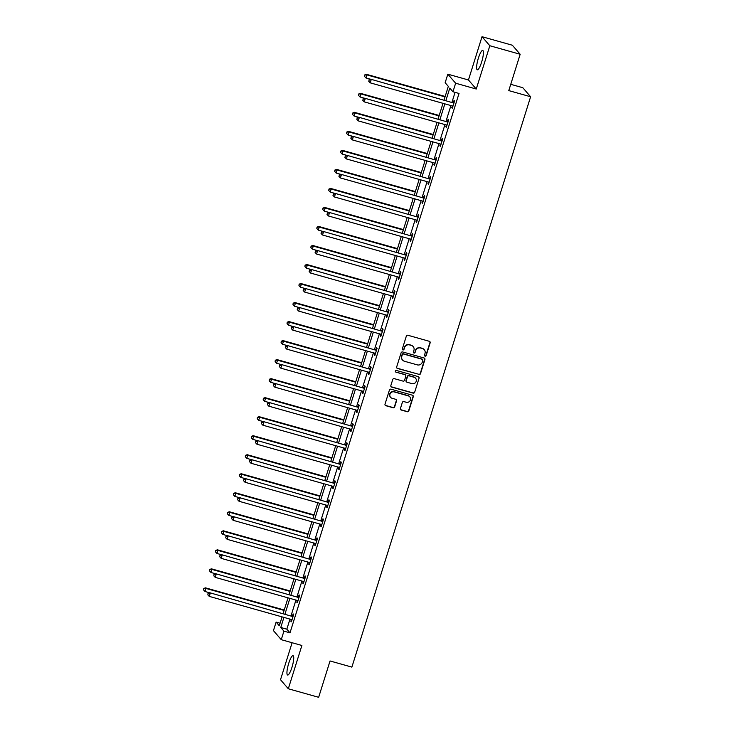 <?xml version="1.0" encoding="UTF-8"?>
<svg xmlns="http://www.w3.org/2000/svg" width="734" height="734" viewBox="0 0 734 734"><rect width="100%" height="100%" fill="white"/><g stroke="black" fill="none" stroke-linecap="round" stroke-linejoin="round"><path stroke-width="1.1" d="M425.069 356.155A0.89 0.853 139.2 0 0 426.17 355.55L430.152 342.833A1.266 1.229 139.2 0 0 429.335 341.301L407.902 335.273A1.266 1.229 139.2 0 0 406.333 336.135L402.351 348.843A0.89 0.853 139.2 0 0 402.92 349.916A0.89 0.853 139.2 0 0 404.012 349.32L404.535 347.668A4.046 3.918 139.2 0 1 409.544 344.916L411.324 345.42A4.046 3.918 139.2 0 1 413.939 350.32L413.425 351.962A0.89 0.853 139.2 0 0 413.994 353.036A0.89 0.853 139.2 0 0 415.095 352.43L415.609 350.788A4.046 3.918 139.2 0 1 420.619 348.026L422.408 348.531A4.046 3.918 139.2 0 1 425.014 353.439L424.5 355.082A0.89 0.853 139.2 0 0 425.069 356.155M424.573 355.761A0.89 0.853 139.2 0 0 425.959 355.302L429.94 342.594A1.266 1.229 139.2 0 0 429.803 341.558M402.416 349.531A0.89 0.853 139.2 0 0 403.801 349.072L404.535 347.668M413.49 352.641A0.89 0.853 139.2 0 0 414.884 352.192L415.609 350.788M291.985 667.252A10.056 2.119 -74.3 0 0 293.059 655.664A10.056 2.119 -74.3 0 0 288.691 663.444A10.056 2.119 -74.3 0 0 287.609 675.032A10.056 2.119 -74.3 0 0 291.985 667.252M481.651 62.023A10.056 2.119 -74.3 0 0 482.724 50.435A10.056 2.119 -74.3 0 0 478.357 58.215A10.056 2.119 -74.3 0 0 477.274 69.803A10.056 2.119 -74.3 0 0 481.651 62.023M400.434 408.508A1.266 1.229 139.2 0 0 401.25 410.04L407.269 411.728A1.266 1.229 139.2 0 0 408.829 410.866L413.26 396.745A1.266 1.229 139.2 0 0 412.444 395.213L391.002 389.185A1.266 1.229 139.2 0 0 389.433 390.048L385.011 404.168A1.266 1.229 139.2 0 0 385.827 405.7L393.094 407.746A1.266 1.229 139.2 0 0 394.663 406.884L396.553 400.837A1.266 1.229 139.2 0 0 395.736 399.305L392.13 398.296A3.386 3.275 139.2 0 1 390.36 393.332A3.386 3.275 139.2 0 1 394.14 391.892L408.251 395.865A3.386 3.275 139.2 0 1 410.022 400.819A3.386 3.275 139.2 0 1 406.251 402.26L403.893 401.599A1.266 1.229 139.2 0 0 402.333 402.461L400.434 408.508M289.994 619.101L286.829 629.185L289.994 632.846L283.93 631.139L281.26 639.681L273.443 630.634L276.122 622.102L279.287 625.772L282.076 616.872M520.167 54.27L489.835 45.737L482.018 36.7L512.35 45.233L520.167 54.27L508.781 90.603L530.618 96.75L351.88 667.114L330.043 660.967L318.657 697.3L288.315 688.767L301.885 645.48L281.26 639.681M482.018 36.7L468.457 79.978L476.265 89.025L489.835 45.737M476.265 89.025L455.64 83.217L452.961 91.75L449.795 88.089L445.942 100.374M289.994 632.846L459.034 93.457L452.961 91.75M418.93 374.514A1.266 1.229 139.2 0 0 420.49 373.652L424.922 359.532A1.266 1.229 139.2 0 0 424.105 357.999L402.663 351.962A1.266 1.229 139.2 0 0 401.103 352.825L396.672 366.945A1.266 1.229 139.2 0 0 397.489 368.477L418.719 374.267A1.266 1.229 139.2 0 0 420.279 373.404L424.711 359.284A1.266 1.229 139.2 0 0 424.573 358.247M419.086 378.138L414.664 392.259A1.266 1.229 139.2 0 1 413.095 393.121L391.662 387.093A1.266 1.229 139.2 0 1 390.846 385.561L392.736 379.515A1.266 1.229 139.2 0 1 394.305 378.652L402.994 381.102A1.266 1.229 139.2 0 0 404.562 380.24L405.819 376.23A1.266 1.229 139.2 0 0 405.003 374.698L395.956 372.147A0.89 0.853 139.2 0 1 395.488 370.853A0.89 0.853 139.2 0 1 396.479 370.477L418.27 376.606A1.266 1.229 139.2 0 1 419.086 378.138L414.664 392.259M292.104 642.727L280.507 679.73L288.315 688.767M530.618 96.75L522.81 87.713L510.745 84.318M455.071 92.346L452.016 102.09M450.924 105.558L446.052 121.11M444.96 124.578L440.088 140.13M439.005 143.598L434.133 159.15M433.042 162.618L428.17 178.169M427.087 181.637L422.206 197.189M421.123 200.657L416.251 216.209M415.16 219.677L410.288 235.229M409.205 238.697L404.333 254.248M403.241 257.717L398.369 273.268M397.277 276.736L392.406 292.288M391.323 295.756L386.451 311.308M385.359 314.776L380.487 330.328M379.395 333.796L374.523 349.347M373.441 352.825L368.569 368.367M367.477 371.844L362.605 387.387M361.513 390.864L356.641 406.407M355.559 409.884L350.687 425.426M349.595 428.904L344.723 444.446M343.631 447.923L338.759 463.466M337.677 466.943L332.805 482.486M331.713 485.963L326.841 501.505M325.749 504.983L320.877 520.525M319.795 524.003L314.923 539.545M313.831 543.022L308.959 558.565M307.876 562.042L302.995 577.585M301.913 581.062L297.041 596.614M295.949 600.082L291.077 615.633M452.924 106.292L452.768 106.173A1.294 1.248 139.2 0 0 452.346 105.962L451.777 107.659L452.309 108.265L454.594 100.953L454.071 100.347L453.447 102.32M446.96 125.312L446.804 125.193A1.294 1.248 139.2 0 0 446.382 124.982L445.813 126.679L446.345 127.285L448.639 119.972L448.107 119.367L447.492 121.339M441.006 144.332L440.85 144.213A1.294 1.248 139.2 0 0 440.418 144.002L439.859 145.699L440.382 146.314L442.675 138.992L442.152 138.387L441.529 140.359M434.427 163.012L433.895 164.719L434.427 165.333L436.712 158.012L436.189 157.406L435.574 159.379M428.472 182.032L427.931 183.739L428.463 184.353L430.757 177.032L430.225 176.426L429.61 178.399M422.509 201.052L421.977 202.758L422.5 203.373L424.793 196.051L424.27 195.446L423.646 197.418M416.545 220.072L416.013 221.778L416.545 222.393L418.83 215.071L418.307 214.466L417.692 216.438M410.59 239.091L410.049 240.798L410.581 241.413L412.875 234.091L412.343 233.485L411.728 235.458M404.627 258.111L404.095 259.818L404.618 260.432L406.911 253.111L406.388 252.505L405.764 254.478M398.672 277.131L398.131 278.837L398.663 279.452L400.957 272.131L400.425 271.525L399.81 273.498M392.708 296.151L392.176 297.857L392.699 298.472L394.993 291.15L394.461 290.545L393.846 292.517M386.745 315.17L386.212 316.877L386.735 317.492L389.029 310.179L388.506 309.564L387.882 311.537M381.396 334.539L381.24 334.41A1.294 1.248 139.2 0 0 380.818 334.199L380.249 335.897L380.781 336.511L383.075 329.199L382.542 328.584L381.928 330.557M374.826 353.21L374.294 354.917L374.817 355.531L377.111 348.219L376.579 347.604L375.964 349.577M369.477 372.578L369.321 372.459A1.294 1.248 139.2 0 0 368.899 372.239L368.33 373.936L368.853 374.551L371.147 367.239L370.624 366.624L370 368.596M363.513 391.598L363.358 391.479A1.294 1.248 139.2 0 0 362.935 391.259L362.367 392.956L362.899 393.571L365.193 386.258L364.66 385.644L364.046 387.616M357.559 410.618L357.403 410.499A1.294 1.248 139.2 0 0 356.972 410.278L356.412 411.976L356.935 412.591L359.229 405.278L358.697 404.663L358.082 406.636M350.98 429.289L350.448 431.005L350.971 431.61L353.265 424.298L352.742 423.683L352.118 425.656M345.026 448.309L344.485 450.025L345.017 450.63L347.31 443.318L346.778 442.703L346.164 444.676M339.062 467.329L338.53 469.044L339.053 469.65L341.347 462.337L340.824 461.723L340.2 463.695M333.098 486.348L332.566 488.064L333.098 488.67L335.383 481.357L334.86 480.742L334.236 482.715M327.144 505.368L326.602 507.084L327.135 507.689L329.428 500.377L328.896 499.762L328.281 501.735M321.18 524.388L320.648 526.104L321.171 526.709L323.465 519.397L322.942 518.782L322.318 520.755M315.216 543.408L314.684 545.123L315.216 545.729L317.501 538.417L316.978 537.802L316.363 539.784M309.262 562.437L308.72 564.143L309.253 564.749L311.546 557.436L311.014 556.822L310.399 558.803M303.298 581.456L302.766 583.163L303.289 583.769L305.583 576.456L305.06 575.841L304.436 577.823M297.334 600.476L296.802 602.183L297.334 602.788L299.619 595.476L299.096 594.87L298.481 596.843M291.985 619.835L291.829 619.716A1.294 1.248 139.2 0 0 291.407 619.505L290.838 621.203L291.37 621.808L293.664 614.496L293.132 613.89L292.517 615.863M280.085 623.221L276.122 622.102M444.098 99.861L448.318 86.373L445.153 82.713L447.832 74.18L455.64 83.217M468.457 79.978L447.832 74.18M283.92 617.395L280.764 627.478L283.93 631.139M444.859 103.852L439.987 119.403M438.895 122.872L434.023 138.423M432.941 141.891L428.069 157.443M426.977 160.911L422.105 176.463M421.013 179.931L416.141 195.483M415.059 198.951L410.187 214.502M409.095 217.97L404.223 233.522M403.131 236.99L398.259 252.542M397.177 256.01L392.305 271.562M391.213 275.03L386.341 290.581M385.249 294.05L380.377 309.601M379.294 313.069L374.423 328.621M373.331 332.089L368.459 347.641M367.367 351.109L362.495 366.661M361.412 370.138L356.541 385.68M355.449 389.158L350.577 404.7M349.485 408.177L344.613 423.72M343.53 427.197L338.658 442.74M337.567 446.217L332.695 461.759M331.612 465.237L326.731 480.779M325.648 484.256L320.776 499.799M319.685 503.276L314.813 518.819M313.73 522.296L308.858 537.839M307.766 541.316L302.894 556.858M301.802 560.336L296.931 575.878M295.848 579.355L290.976 594.898M289.884 598.375L285.012 613.918M283.159 613.404L288.031 597.852M289.123 594.384L293.995 578.832M295.086 575.364L299.958 559.813M301.041 556.344L305.913 540.793M307.005 537.325L311.877 521.773M312.968 518.305L317.84 502.753M318.923 499.276L323.795 483.734M324.887 480.256L329.759 464.714M330.841 461.236L335.713 445.694M336.805 442.217L341.677 426.674M342.769 423.197L347.641 407.654M348.723 404.177L353.595 388.635M354.687 385.157L359.559 369.615M360.651 366.138L365.523 350.595M366.605 347.118L371.477 331.575M372.569 328.098L377.441 312.556M378.533 309.078L383.405 293.536M384.488 290.058L389.359 274.516M390.451 271.039L395.323 255.496M396.415 252.019L401.287 236.467M402.37 232.999L407.242 217.447M408.333 213.979L413.205 198.428M414.297 194.96L419.169 179.408M420.252 175.94L425.124 160.388M426.215 156.92L431.087 141.368M432.179 137.9L437.051 122.349M438.134 118.88L443.006 103.329M286.829 629.185L280.764 627.478M451.777 107.659L452.438 107.843M445.813 126.679L446.474 126.863M439.859 145.699L440.519 145.882M433.895 164.719L434.556 164.902M427.931 183.739L428.592 183.922M421.977 202.758L422.637 202.942M416.013 221.778L416.673 221.962M410.049 240.798L410.71 240.981M404.095 259.818L404.755 260.001M398.131 278.837L398.791 279.021M392.176 297.857L392.837 298.05M386.212 316.877L386.873 317.07M380.249 335.897L380.909 336.089M374.294 354.917L374.955 355.109M368.33 373.936L368.991 374.129M362.367 392.956L363.027 393.149M356.412 411.976L357.073 412.169M350.448 431.005L351.109 431.188M344.485 450.025L345.145 450.208M338.53 469.044L339.191 469.228M332.566 488.064L333.227 488.248M326.602 507.084L327.263 507.267M320.648 526.104L321.308 526.287M314.684 545.123L315.345 545.307M308.72 564.143L309.381 564.327M302.766 583.163L303.426 583.346M296.802 602.183L297.463 602.366M290.838 621.203L291.499 621.386M424.16 349.595A4.046 3.918 139.2 0 0 422.197 348.292L422.408 348.531M415.398 350.54A4.046 3.918 139.2 0 1 420.408 347.788L422.197 348.292M413.086 346.476A4.046 3.918 139.2 0 0 411.113 345.173L411.324 345.42M404.324 347.43A4.046 3.918 139.2 0 1 409.333 344.668L411.113 345.173M396.81 367.982A1.266 1.229 139.2 0 0 397.277 368.239L418.719 374.267M422.839 360.376A0.89 0.853 139.2 0 0 422.27 359.302L403.452 354.008A0.89 0.853 139.2 0 0 402.351 354.614L401.81 356.348A4.046 3.918 139.2 0 0 404.425 361.247L417.288 364.871A4.046 3.918 139.2 0 0 422.298 362.11L422.839 360.376M422.564 359.449A0.89 0.853 139.2 0 0 422.059 359.064L422.27 359.302M402.452 359.944A4.046 3.918 139.2 0 1 401.599 356.1L402.14 354.366A0.89 0.853 139.2 0 1 403.241 353.76L422.059 359.064M390.983 386.589A1.266 1.229 139.2 0 0 391.451 386.846L412.884 392.873A1.266 1.229 139.2 0 0 414.453 392.02M405.471 374.955A1.266 1.229 139.2 0 0 404.792 374.45L395.956 372.147M412.022 383.634A3.386 3.275 139.2 0 0 415.582 378.221A3.386 3.275 139.2 0 0 414.022 377.239L409.049 375.836A1.266 1.229 139.2 0 0 407.489 376.698L406.232 380.707A1.266 1.229 139.2 0 0 407.049 382.24L412.022 383.634M415.472 378.102A3.386 3.275 139.2 0 0 413.811 376.992L414.022 377.239M406.37 381.744A1.266 1.229 139.2 0 1 406.021 380.46L407.278 376.45A1.266 1.229 139.2 0 1 408.838 375.588L413.811 376.992M418.875 377.891A1.266 1.229 139.2 0 0 418.738 376.863M409.7 396.727A3.386 3.275 139.2 0 0 408.04 395.617L408.251 395.865M390.47 397.177A3.386 3.275 139.2 0 1 393.929 391.644L408.04 395.617M385.148 405.205A1.266 1.229 139.2 0 0 385.616 405.452L392.883 407.498A1.266 1.229 139.2 0 0 394.442 406.636L396.342 400.59A1.266 1.229 139.2 0 0 396.204 399.562M400.571 409.544A1.266 1.229 139.2 0 0 401.039 409.792L407.058 411.49A1.266 1.229 139.2 0 0 408.618 410.627L413.049 396.507A1.266 1.229 139.2 0 0 412.912 395.47M445.162 96.457L366.404 74.299L366.936 74.905L365.972 77.96L370.505 79.235M445.024 96.888L366.936 74.905L364.697 74.951L364.523 76.419L364.908 75.198M365.972 77.96L364.523 76.419M364.697 74.951L366.404 74.299M453.3 102.907L370.624 79.18L453.3 102.907A1.294 1.248 139.2 0 0 453.777 102.953L453.979 102.925M369.129 80.079L368.752 81.3L369.129 80.079L371.156 79.795L370.202 82.841L452.346 105.962M452.768 102.301A1.294 1.248 139.2 0 0 453.254 102.338L454.199 102.237M370.624 79.18L368.918 79.841M368.752 81.3L370.202 82.841M439.198 115.477L360.44 93.319L360.972 93.934L360.018 96.98L364.541 98.255M439.07 115.908L360.972 93.934L358.733 93.97L358.568 95.438L358.944 94.218M360.018 96.98L358.568 95.438M358.733 93.97L360.44 93.319M433.243 134.496L354.485 112.339L355.008 112.953L354.054 116L358.577 117.275M433.106 134.928L355.008 112.953L352.779 112.99L352.604 114.458L352.99 113.238M354.054 116L352.604 114.458M352.779 112.99L354.485 112.339M447.336 121.927L364.67 98.2L447.336 121.927A1.294 1.248 139.2 0 0 447.813 121.972L448.015 121.945M363.174 99.099L362.789 100.319L363.174 99.099L365.193 98.815L364.238 101.861L446.382 124.982M446.813 121.321A1.294 1.248 139.2 0 0 447.29 121.358L448.235 121.257M364.67 98.2L362.963 98.861M362.789 100.319L364.238 101.861M441.373 140.946L358.706 117.22L441.373 140.946A1.294 1.248 139.2 0 0 441.859 140.992L442.061 140.965M357.21 118.119L356.825 119.339L357.21 118.119L359.229 117.835L358.275 120.881L440.418 144.002M440.85 140.341A1.294 1.248 139.2 0 0 441.327 140.377L442.272 140.277M358.706 117.22L356.999 117.88M356.825 119.339L358.275 120.881M427.28 153.525L348.522 131.358L349.054 131.973L348.09 135.019L352.623 136.295M427.142 153.947L349.054 131.973L346.815 132.01L346.65 133.478L347.026 132.258M348.09 135.019L346.65 133.478M346.815 132.01L348.522 131.358M421.316 172.545L342.558 150.378L343.09 150.993L342.136 154.039L346.659 155.314M421.188 172.967L343.09 150.993L340.851 151.03L340.686 152.498L341.071 151.277M342.136 154.039L340.686 152.498M340.851 151.03L342.558 150.378M415.361 191.565L336.603 169.398L337.126 170.013L336.172 173.059L340.704 174.334M415.224 191.987L337.126 170.013L334.897 170.049L334.722 171.517L335.108 170.297M336.172 173.059L334.722 171.517M334.897 170.049L336.603 169.398M435.418 159.966L352.742 136.249L435.418 159.966A1.294 1.248 139.2 0 0 435.895 160.012L436.097 159.984M351.247 137.139L350.87 138.359L351.247 137.139L353.274 136.854L352.32 139.9L434.464 163.021A1.294 1.248 139.2 0 1 434.886 163.232L435.042 163.352M434.886 159.361A1.294 1.248 139.2 0 0 435.372 159.397L436.317 159.296M352.742 136.249L351.036 136.9M350.87 138.359L352.32 139.9M429.454 178.986L346.787 155.269L429.454 178.986A1.294 1.248 139.2 0 0 429.94 179.032L430.133 179.004M345.292 156.158L344.907 157.379L345.292 156.158L347.31 155.874L346.356 158.92L428.5 182.041A1.294 1.248 139.2 0 1 428.922 182.252L429.078 182.371M428.931 178.38A1.294 1.248 139.2 0 0 429.408 178.417L430.353 178.316M346.787 155.269L345.081 155.92M344.907 157.379L346.356 158.92M423.49 198.015L340.824 174.288L423.49 198.015A1.294 1.248 139.2 0 0 423.977 198.052L424.179 198.024M339.328 175.178L338.943 176.399L339.328 175.178L341.347 174.894L340.392 177.94L422.536 201.061A1.294 1.248 139.2 0 1 422.967 201.272L423.123 201.4M422.967 197.4A1.294 1.248 139.2 0 0 423.445 197.437L424.39 197.336M340.824 174.288L339.117 174.94M338.943 176.399L340.392 177.94M409.398 210.585L330.639 188.418L331.172 189.033L330.217 192.079L334.741 193.354M409.26 211.007L331.172 189.033L328.933 189.069L328.768 190.537L329.144 189.317M330.217 192.079L328.768 190.537M328.933 189.069L330.639 188.418M417.536 217.035L334.86 193.308L417.536 217.035A1.294 1.248 139.2 0 0 418.013 217.071L418.215 217.044M333.364 194.198L332.988 195.418L333.364 194.198L335.392 193.914L334.438 196.96L416.582 220.081A1.294 1.248 139.2 0 1 417.004 220.292L417.16 220.42M417.004 216.42A1.294 1.248 139.2 0 0 417.49 216.457L418.435 216.356M334.86 193.308L333.153 193.959M332.988 195.418L334.438 196.96M403.434 229.604L324.676 207.438L325.208 208.052L324.254 211.098L328.777 212.374M403.305 230.026L325.208 208.052L322.978 208.089L322.804 209.557L323.189 208.337M324.254 211.098L322.804 209.557M322.978 208.089L324.676 207.438M411.572 236.054L328.905 212.328L411.572 236.054A1.294 1.248 139.2 0 0 412.058 236.091L412.251 236.064M327.41 213.227L327.025 214.438L327.41 213.227L329.428 212.933L328.474 215.98L410.618 239.101A1.294 1.248 139.2 0 1 411.04 239.312L411.196 239.44M411.049 235.44A1.294 1.248 139.2 0 0 411.526 235.476L412.471 235.375M328.905 212.328L327.199 212.979M327.025 214.438L328.474 215.98M397.479 248.624L318.721 226.457L319.244 227.072L318.29 230.118L322.822 231.393M397.342 249.046L319.244 227.072L317.015 227.109L316.84 228.577L317.226 227.357M318.29 230.118L316.84 228.577M317.015 227.109L318.721 226.457M405.618 255.074L322.942 231.348L405.618 255.074A1.294 1.248 139.2 0 0 406.095 255.111L406.297 255.093M321.446 232.247L321.061 233.458L321.446 232.247L323.474 231.953L322.51 234.999L404.654 258.12A1.294 1.248 139.2 0 1 405.085 258.331L405.241 258.46M405.085 254.459A1.294 1.248 139.2 0 0 405.563 254.496L406.508 254.395M322.942 231.348L321.235 231.999M321.061 233.458L322.51 234.999M391.516 267.644L312.757 245.477L313.29 246.092L312.335 249.138L316.859 250.413M391.378 268.066L313.29 246.092L311.051 246.138L310.886 247.597L311.262 246.376M312.335 249.138L310.886 247.597M311.051 246.138L312.757 245.477M399.654 274.094L316.978 250.367L399.654 274.094A1.294 1.248 139.2 0 0 400.131 274.131L400.333 274.112M315.482 251.267L315.106 252.478L315.482 251.267L317.51 250.973L316.556 254.028L398.7 277.14A1.294 1.248 139.2 0 1 399.122 277.351L399.278 277.48M399.122 273.479A1.294 1.248 139.2 0 0 399.608 273.516L400.553 273.415M316.978 250.367L315.271 251.019M315.106 252.478L316.556 254.028M385.552 286.664L306.794 264.497L307.326 265.112L306.372 268.158L310.895 269.433M385.423 287.086L307.326 265.112L305.096 265.157L304.922 266.616L305.307 265.396M306.372 268.158L304.922 266.616M305.096 265.157L306.794 264.497M393.69 293.114L311.023 269.387L393.69 293.114A1.294 1.248 139.2 0 0 394.176 293.15L394.369 293.132M309.528 270.286L309.142 271.507L309.528 270.286L311.546 269.993L310.592 273.048L392.736 296.16A1.294 1.248 139.2 0 1 393.158 296.371L393.314 296.499M393.167 292.499A1.294 1.248 139.2 0 0 393.644 292.536L394.589 292.435M311.023 269.387L309.317 270.039M309.142 271.507L310.592 273.048M379.597 305.683L300.839 283.517L301.362 284.131L300.408 287.178L304.94 288.453M379.46 306.106L301.362 284.131L299.133 284.177L298.958 285.636L299.344 284.416M300.408 287.178L298.958 285.636M299.133 284.177L300.839 283.517M387.736 312.133L305.06 288.407L387.736 312.133A1.294 1.248 139.2 0 0 388.213 312.17L388.414 312.152M303.564 289.306L303.188 290.526L303.564 289.306L305.592 289.012L304.628 292.068L386.772 315.18A1.294 1.248 139.2 0 1 387.203 315.391L387.359 315.519M387.203 311.519A1.294 1.248 139.2 0 0 387.68 311.555L388.625 311.455M305.06 288.407L303.353 289.058M303.188 290.526L304.628 292.068M373.634 324.703L294.875 302.536L295.407 303.151L294.453 306.197L298.977 307.473M373.505 325.125L295.407 303.151L293.169 303.197L293.004 304.656L293.38 303.436M294.453 306.197L293.004 304.656M293.169 303.197L294.875 302.536M381.772 331.153L299.096 307.427L381.772 331.153A1.294 1.248 139.2 0 0 382.249 331.19L382.451 331.172M297.609 308.326L297.224 309.546L297.609 308.326L299.628 308.032L298.674 311.088L380.818 334.199M381.24 330.539A1.294 1.248 139.2 0 0 381.726 330.575L382.671 330.474M299.096 307.427L297.389 308.078M297.224 309.546L298.674 311.088M367.67 343.723L288.921 321.556L289.444 322.171L288.49 325.217L293.013 326.492M367.541 344.145L289.444 322.171L287.214 322.217L287.04 323.676L287.425 322.455M288.49 325.217L287.04 323.676M287.214 322.217L288.921 321.556M375.808 350.173L293.141 326.447L375.808 350.173A1.294 1.248 139.2 0 0 376.294 350.21L376.496 350.191M291.646 327.346L291.26 328.566L291.646 327.346L293.664 327.052L292.71 330.107L374.854 353.219A1.294 1.248 139.2 0 1 375.285 353.439L375.432 353.559M375.285 349.558A1.294 1.248 139.2 0 0 375.762 349.604L376.707 349.494M293.141 326.447L291.435 327.098M291.26 328.566L292.71 330.107M361.715 362.743L282.957 340.576L283.48 341.191L282.526 344.237L287.058 345.512M361.578 363.165L283.48 341.191L281.25 341.237L281.076 342.695L281.461 341.475M282.526 344.237L281.076 342.695M281.25 341.237L282.957 340.576M369.853 369.193L287.178 345.466L369.853 369.193A1.294 1.248 139.2 0 0 370.331 369.23L370.532 369.211M285.682 346.365L285.306 347.586L285.682 346.365L287.71 346.072L286.755 349.127L368.899 372.239M369.321 368.578A1.294 1.248 139.2 0 0 369.798 368.624L370.753 368.514M287.178 345.466L285.471 346.118M285.306 347.586L286.755 349.127M355.751 381.763L276.993 359.596L277.525 360.211L276.571 363.257L281.094 364.532M355.623 382.185L277.525 360.211L275.287 360.256L275.122 361.715L275.498 360.495M276.571 363.257L275.122 361.715M275.287 360.256L276.993 359.596M363.89 388.213L281.214 364.486L363.89 388.213A1.294 1.248 139.2 0 0 364.367 388.249L364.569 388.231M279.727 365.385L279.342 366.605L279.727 365.385L281.746 365.101L280.792 368.147L362.935 391.259M363.358 387.598A1.294 1.248 139.2 0 0 363.844 387.644L364.789 387.534M281.214 364.486L279.516 365.137M279.342 366.605L280.792 368.147M349.788 400.782L271.039 378.625L271.562 379.23L270.607 382.276L275.131 383.552M349.659 401.204L271.562 379.23L269.332 379.276L269.158 380.735L269.543 379.515M270.607 382.276L269.158 380.735M269.332 379.276L271.039 378.625M357.926 407.232L275.259 383.506L357.926 407.232A1.294 1.248 139.2 0 0 358.412 407.269L358.614 407.251M273.764 384.405L273.378 385.625L273.764 384.405L275.782 384.121L274.828 387.167L356.972 410.278M357.403 406.618A1.294 1.248 139.2 0 0 357.88 406.664L358.825 406.553M275.259 383.506L273.553 384.157M273.378 385.625L274.828 387.167M343.833 419.802L265.075 397.644L265.598 398.25L264.644 401.296L269.176 402.571M343.696 420.224L265.598 398.25L263.368 398.296L263.194 399.755L263.579 398.534M264.644 401.296L263.194 399.755M263.368 398.296L265.075 397.644M351.971 426.252L269.295 402.526L351.971 426.252A1.294 1.248 139.2 0 0 352.448 426.289L352.65 426.271M267.8 403.425L267.424 404.645L267.8 403.425L269.828 403.14L268.873 406.186L351.017 429.298A1.294 1.248 139.2 0 1 351.439 429.518L351.595 429.638M351.439 425.637A1.294 1.248 139.2 0 0 351.925 425.683L352.87 425.573M269.295 402.526L267.589 403.177M267.424 404.645L268.873 406.186M337.869 438.822L259.111 416.664L259.643 417.27L258.689 420.316L263.212 421.591M337.741 439.244L259.643 417.27L257.405 417.316L257.239 418.775L257.616 417.554M258.689 420.316L257.239 418.775M257.405 417.316L259.111 416.664M346.008 445.272L263.332 421.545L346.008 445.272A1.294 1.248 139.2 0 0 346.485 445.309L346.687 445.29M261.845 422.445L261.46 423.665L261.845 422.445L263.864 422.16L262.91 425.206L345.053 448.318A1.294 1.248 139.2 0 1 345.475 448.538L345.631 448.657M345.485 444.657A1.294 1.248 139.2 0 0 345.962 444.703L346.907 444.593M263.332 421.545L261.634 422.197M261.46 423.665L262.91 425.206M331.915 457.842L253.157 435.684L253.68 436.29L252.725 439.336L257.249 440.611M331.777 458.264L253.68 436.29L251.45 436.335L251.276 437.794L251.661 436.574M252.725 439.336L251.276 437.794M251.45 436.335L253.157 435.684M340.044 464.292L257.377 440.565L340.044 464.292A1.294 1.248 139.2 0 0 340.53 464.328L340.732 464.31M255.882 441.464L255.496 442.685L255.882 441.464L257.9 441.18L256.946 444.226L339.09 467.338A1.294 1.248 139.2 0 1 339.521 467.558L339.677 467.677M339.521 463.677A1.294 1.248 139.2 0 0 339.998 463.723L340.943 463.622M257.377 440.565L255.671 441.217M255.496 442.685L256.946 444.226M325.951 476.861L247.193 454.704L247.725 455.309L246.762 458.355L251.294 459.631M325.813 477.284L247.725 455.309L245.486 455.355L245.312 456.814L245.697 455.603M246.762 458.355L245.312 456.814M245.486 455.355L247.193 454.704M334.089 483.311L251.413 459.585L334.089 483.311A1.294 1.248 139.2 0 0 334.566 483.348L334.768 483.33M249.918 460.484L249.542 461.704L249.918 460.484L251.946 460.2L250.991 463.246L333.135 486.358A1.294 1.248 139.2 0 1 333.557 486.578L333.713 486.697M333.557 482.697A1.294 1.248 139.2 0 0 334.043 482.743L334.988 482.642M251.413 459.585L249.707 460.236M249.542 461.704L250.991 463.246M319.987 495.881L241.229 473.724L241.761 474.329L240.807 477.375L245.33 478.651M319.859 496.303L241.761 474.329L239.523 474.375L239.357 475.834L239.734 474.623M240.807 477.375L239.357 475.834M239.523 474.375L241.229 473.724M328.126 502.331L245.459 478.605L328.126 502.331A1.294 1.248 139.2 0 0 328.603 502.368L328.804 502.35M243.963 479.504L243.578 480.724L243.963 479.504L245.982 479.219L245.028 482.266L327.171 505.377A1.294 1.248 139.2 0 1 327.593 505.598L327.749 505.717M327.603 501.726A1.294 1.248 139.2 0 0 328.08 501.762L329.025 501.661M245.459 478.605L243.752 479.256M243.578 480.724L245.028 482.266M314.033 514.901L235.275 492.743L235.797 493.349L234.843 496.404L239.367 497.67M313.895 515.332L235.797 493.349L233.568 493.395L233.394 494.854L233.779 493.643M234.843 496.404L233.394 494.854M233.568 493.395L235.275 492.743M322.162 521.351L239.495 497.624L322.162 521.351A1.294 1.248 139.2 0 0 322.648 521.388L322.85 521.369M237.999 498.524L237.614 499.744L237.999 498.524L240.018 498.239L239.064 501.285L321.208 524.397A1.294 1.248 139.2 0 1 321.639 524.617L321.795 524.737M321.639 520.745A1.294 1.248 139.2 0 0 322.116 520.782L323.061 520.681M239.495 497.624L237.788 498.276M237.614 499.744L239.064 501.285M308.069 533.921L229.311 511.763L229.843 512.369L228.88 515.424L233.412 516.69M307.931 534.352L229.843 512.369L227.604 512.415L227.439 513.883L227.815 512.662M228.88 515.424L227.439 513.883M227.604 512.415L229.311 511.763M316.207 540.371L233.531 516.644L316.207 540.371A1.294 1.248 139.2 0 0 316.684 540.408L316.886 540.389M232.036 517.543L231.66 518.764L232.036 517.543L234.063 517.259L233.109 520.305L315.253 543.417A1.294 1.248 139.2 0 1 315.675 543.637L315.831 543.756M315.675 539.765A1.294 1.248 139.2 0 0 316.161 539.802L317.106 539.701M233.531 516.644L231.825 517.296M231.66 518.764L233.109 520.305M302.105 552.941L223.347 530.783L223.879 531.388L222.925 534.444L227.448 535.71M301.977 553.372L223.879 531.388L221.64 531.434L221.475 532.902L221.852 531.682M222.925 534.444L221.475 532.902M221.64 531.434L223.347 530.783M310.243 559.391L227.577 535.664L310.243 559.391A1.294 1.248 139.2 0 0 310.73 559.427L310.922 559.409M226.081 536.563L225.696 537.783L226.081 536.563L228.1 536.279L227.145 539.325L309.289 562.437A1.294 1.248 139.2 0 1 309.711 562.657L309.867 562.776M309.72 558.785A1.294 1.248 139.2 0 0 310.198 558.822L311.143 558.721M227.577 535.664L225.87 536.325M225.696 537.783L227.145 539.325M296.151 571.96L217.392 549.803L217.915 550.408L216.961 553.464L221.494 554.73M296.013 572.392L217.915 550.408L215.686 550.454L215.512 551.922L215.897 550.702M216.961 553.464L215.512 551.922M215.686 550.454L217.392 549.803M304.28 578.41L221.613 554.684L304.28 578.41A1.294 1.248 139.2 0 0 304.766 578.456L304.968 578.429M220.117 555.583L219.732 556.803L220.117 555.583L222.136 555.299L221.182 558.345L303.326 581.456A1.294 1.248 139.2 0 1 303.757 581.677L303.913 581.796M303.757 577.805A1.294 1.248 139.2 0 0 304.234 577.841L305.179 577.741M221.613 554.684L219.906 555.344M219.732 556.803L221.182 558.345M290.187 590.98L211.429 568.822L211.961 569.428L210.997 572.483L215.53 573.749M290.049 591.411L211.961 569.428L209.722 569.474L209.557 570.942L209.933 569.722M210.997 572.483L209.557 570.942M209.722 569.474L211.429 568.822M298.325 597.43L215.649 573.704L298.325 597.43A1.294 1.248 139.2 0 0 298.802 597.476L299.004 597.448M214.154 574.603L213.778 575.823L214.154 574.603L216.181 574.318L215.227 577.364L297.371 600.476A1.294 1.248 139.2 0 1 297.793 600.696L297.949 600.816M297.793 596.825A1.294 1.248 139.2 0 0 298.279 596.861L299.224 596.76M215.649 573.704L213.943 574.364M213.778 575.823L215.227 577.364M284.223 610L205.465 587.842L205.997 588.448L205.043 591.503L209.566 592.778M284.095 610.431L205.997 588.448L203.768 588.494L203.593 589.962L203.979 588.741M205.043 591.503L203.593 589.962M203.768 588.494L205.465 587.842M292.361 616.45L209.695 592.723L292.361 616.45A1.294 1.248 139.2 0 0 292.848 616.496L293.04 616.468M208.199 593.622L207.814 594.843L208.199 593.622L210.218 593.338L209.263 596.384L291.407 619.505M291.838 615.844A1.294 1.248 139.2 0 0 292.316 615.881L293.261 615.78M209.695 592.723L207.988 593.384M207.814 594.843L209.263 596.384M453.777 102.953L453.254 102.338M447.813 121.972L447.29 121.358M441.859 140.992L441.327 140.377M435.895 160.012L435.372 159.397M429.94 179.032L429.408 178.417M423.977 198.052L423.445 197.437M418.013 217.071L417.49 216.457M412.058 236.091L411.526 235.476M406.095 255.111L405.563 254.496M400.131 274.131L399.608 273.516M394.176 293.15L393.644 292.536M388.213 312.17L387.68 311.555M382.249 331.19L381.726 330.575M376.294 350.21L375.762 349.604M370.331 369.23L369.798 368.624M364.367 388.249L363.844 387.644M358.412 407.269L357.88 406.664M352.448 426.289L351.925 425.683M346.485 445.309L345.962 444.703M340.53 464.328L339.998 463.723M334.566 483.348L334.043 482.743M328.603 502.368L328.08 501.762M322.648 521.388L322.116 520.782M316.684 540.408L316.161 539.802M310.73 559.427L310.198 558.822M304.766 578.456L304.234 577.841M298.802 597.476L298.279 596.861M292.848 616.496L292.316 615.881"/></g></svg>
